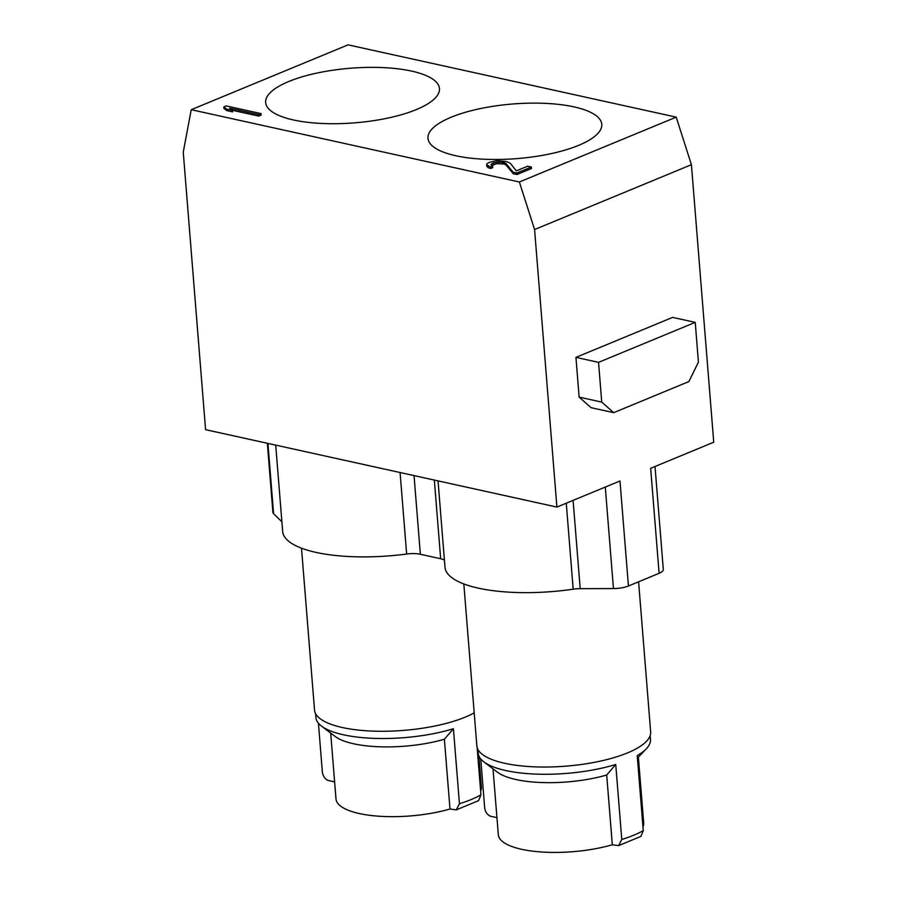 <?xml version="1.0" encoding="UTF-8"?>
<svg xmlns="http://www.w3.org/2000/svg" width="897" height="897" viewBox="0 0 897 897"><rect width="100%" height="100%" fill="white"/><g stroke="black" fill="none" stroke-linecap="round" stroke-linejoin="round"><path stroke-width="1.35" d="M318.424 723.195L322.337 771.812A7.927 5.393 67.5 0 0 328.728 780.592L334.615 781.892M330.69 733.084L335.994 798.947A72.926 22.907 -4.6 0 0 359.26 813.534A72.926 22.907 -4.6 0 0 449.991 809.004L456.304 809.868L478.606 800.629L480.938 794.843L477.114 747.358M480.635 791.165A72.926 22.907 -4.6 0 0 481.364 787.252L478.83 755.79M301.504 548.179L314.533 710.088A87.188 27.392 -4.6 0 0 370.73 731.021A87.188 27.392 -4.6 0 0 465.207 717.14A87.188 27.392 -4.6 0 0 474.199 712.846M315.609 713.698L315.923 717.522A86.392 27.145 -4.6 0 0 321.496 726.088A86.392 27.145 -4.6 0 0 343.495 734.8A86.392 27.145 -4.6 0 0 453.411 728.723L459.443 803.723L456.304 809.868M453.411 728.723L444.385 739.251L449.991 809.004M444.385 739.251A72.926 22.907 175.4 0 1 353.653 743.781A72.926 22.907 175.4 0 1 335.086 736.415L321.496 726.088M438.039 480.882L444.99 567.229A104.624 32.864 -4.6 0 0 478.37 588.152A104.624 32.864 -4.6 0 0 573.183 589.183A15.854 4.978 175.4 0 1 580.202 588.667L613.447 588.567A15.854 4.978 -4.6 0 0 628.438 585.988L659.104 573.306A15.854 4.978 -4.6 0 0 663.309 569.483L655.023 466.496M267.351 443.286L272.912 512.422A15.854 4.978 -4.6 0 0 273.574 513.689L281.882 521.807M275.715 445.125L282.667 531.473A104.624 32.864 -4.6 0 0 316.047 552.395A104.624 32.864 -4.6 0 0 406.644 554.021A15.854 4.978 175.4 0 1 420.368 554.268L440.662 558.741A15.854 4.978 175.4 0 1 444.419 560.143M556.902 507.074L534.578 229.542L691.419 164.689L676.203 117.137L348.07 44.85L191.229 109.703L183.257 152.154L205.581 429.674L556.902 507.074L619.984 480.983L628.438 585.988M659.104 573.306L650.661 468.301L713.743 442.21L691.419 164.689M672.627 317.392L575.941 357.376L598.546 362.354L695.231 322.371L672.627 317.392M695.231 322.371L698.427 362.13L688.896 381.573L613.694 412.665L591.089 407.687L579.137 397.124L575.941 357.376M534.578 229.542L519.363 181.99L191.229 109.703M519.363 181.99L676.203 117.137M573.957 106.866A87.188 27.392 -4.6 0 0 479.076 108.862A87.188 27.392 -4.6 0 0 427.97 138.295A87.188 27.392 -4.6 0 0 455.788 155.73A87.188 27.392 -4.6 0 0 550.68 153.735A87.188 27.392 -4.6 0 0 601.786 124.302A87.188 27.392 -4.6 0 0 573.957 106.866M411.633 71.11A87.188 27.392 -4.6 0 0 316.753 73.106A87.188 27.392 -4.6 0 0 265.647 102.538A87.188 27.392 -4.6 0 0 293.465 119.974A87.188 27.392 -4.6 0 0 388.345 117.978A87.188 27.392 -4.6 0 0 439.463 88.545A87.188 27.392 -4.6 0 0 411.633 71.11M226.582 109.075L223.824 106.934L223.947 108.436L226.706 110.578L232.626 111.878L232.502 110.376L226.582 109.075L226.706 110.578M223.824 106.934L226.235 105.936L261.027 113.594L261.139 115.096L258.728 116.094L232.401 110.297M531.338 167.021L516.84 173.02L513.14 172.202L505.908 163.456L503.755 162.48L499.248 161.998L493.81 162.839L490.928 164.499L492.61 166.147L490.592 166.977L486.69 164.846L486.824 163.848L488.899 162.525L496.759 160.675L506.177 161.471L510.146 163.119L516.358 170.867L527.638 166.203L531.338 167.021L531.461 168.524L516.952 174.511L513.252 173.704L506.031 164.958L503.879 163.972L496.68 163.669L491.601 165.564M486.69 164.846L486.813 166.337L488.159 167.661L490.715 168.479L492.733 167.649L492.61 166.147M261.027 113.594L258.605 114.603L258.728 116.094M258.605 114.603L229.744 108.245L232.502 110.376M513.14 172.202L513.252 173.704M516.84 173.02L516.952 174.511M505.908 163.456L506.031 164.958M503.755 162.48L503.879 163.972M502.275 162.144L502.398 163.646M499.248 161.998L499.371 163.489M496.568 162.166L496.68 163.669M493.81 162.839L493.933 164.342M492.195 163.501L492.318 165.003M490.592 166.977L490.715 168.479M488.035 166.158L488.159 167.661M613.694 412.665L601.741 402.103L598.546 362.354M579.137 397.124L601.741 402.103M463.827 583.936L476.856 745.844A87.188 27.392 -4.6 0 0 533.053 766.778A87.188 27.392 -4.6 0 0 627.53 752.897A87.188 27.392 -4.6 0 0 650.661 731.862L638.597 581.794M477.944 749.455L478.247 753.278A86.392 27.145 -4.6 0 0 483.819 761.845A86.392 27.145 -4.6 0 0 505.818 770.557A86.392 27.145 -4.6 0 0 615.734 764.479L621.778 839.48L618.627 845.624L612.315 844.772A72.926 22.907 -4.6 0 1 521.583 849.291A72.926 22.907 -4.6 0 1 498.317 834.703L493.014 768.841M637.431 758.144L646.345 748.76A86.392 27.145 -4.6 0 1 637.229 755.588L643.261 830.6L640.929 836.385L618.627 845.624M646.345 748.76A86.392 27.145 -4.6 0 0 650.482 739.42L650.168 735.596M642.958 826.933A72.926 22.907 -4.6 0 0 643.687 823.009L638.384 757.146M480.747 758.952L484.66 807.58A7.927 5.393 67.5 0 0 491.063 816.348L496.938 817.649M615.734 764.479L606.708 775.008A72.926 22.907 175.4 0 1 515.977 779.538A72.926 22.907 175.4 0 1 497.409 772.171L483.819 761.845M606.708 775.008L612.315 844.772M459.443 803.723A86.392 27.145 -4.6 0 0 480.938 794.843M613.447 588.567L605.284 487.06M573.093 500.38L580.202 588.667M566.265 503.195L573.183 589.183M440.662 558.741L434.339 480.074M414.033 475.601L420.368 554.268M400.084 472.528L406.644 554.021M267.923 443.41L273.574 513.689M621.778 839.48A86.392 27.145 -4.6 0 0 643.261 830.6"/></g></svg>
